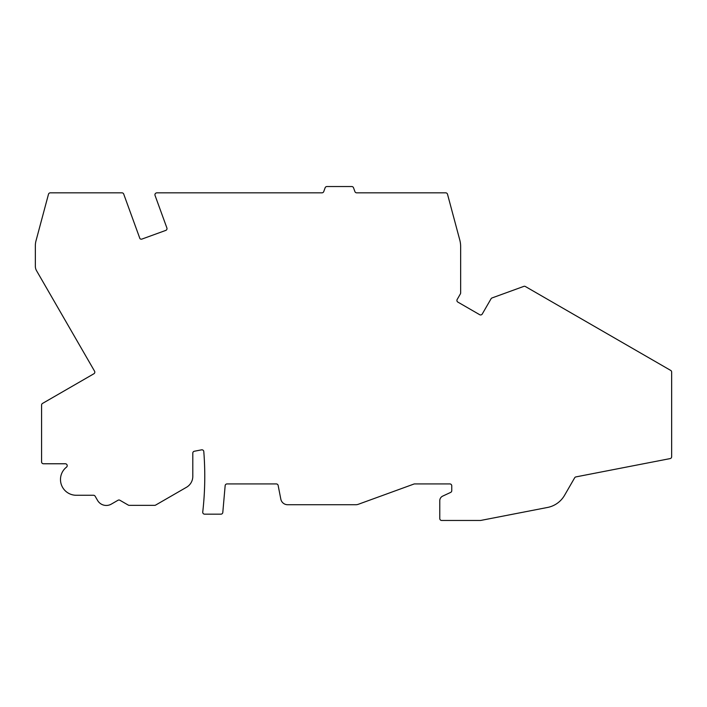 <?xml version="1.0" encoding="UTF-8"?>
<svg xmlns="http://www.w3.org/2000/svg" width="707" height="707" viewBox="0 0 707 707"><rect width="100%" height="100%" fill="white"/><g stroke="black" fill="none" stroke-linecap="round" stroke-linejoin="round"><path stroke-width="1.06" d="M141.939 239.072A1.891 1.891 0 0 1 139.906 238.577L123.716 194.08A1.891 1.891 0 0 0 121.94 192.834L50.303 192.834A1.891 1.891 0 0 0 48.483 194.231L35.995 240.831A18.903 18.903 0 0 0 35.35 245.727L35.35 266.256A8.82 8.82 0 0 0 36.534 270.675L94.57 371.193A1.891 1.891 0 0 1 93.872 373.773L42.526 403.423A1.891 1.891 0 0 0 41.58 405.058L41.58 461.874A1.891 1.891 0 0 0 43.472 463.765L65.318 463.765A1.891 1.891 0 0 1 66.493 467.141A15.748 15.748 0 0 0 76.232 495.262L93.501 495.262A1.891 1.891 0 0 1 95.136 496.208L97.566 500.415A10.084 10.084 0 0 0 111.335 504.109L118.007 500.256A1.891 1.891 0 0 1 119.89 500.256L128.267 505.09A1.891 1.891 0 0 0 129.213 505.346L154.683 505.346A1.891 1.891 0 0 0 155.628 505.09L186.498 487.273A12.602 12.602 0 0 0 192.799 476.359L192.799 453.107A1.891 1.891 0 0 1 194.328 451.252L201.548 449.846A1.891 1.891 0 0 1 203.793 451.552A315.03 315.03 0 0 1 202.741 512.062A1.891 1.891 0 0 0 204.615 514.166L220.92 514.166A1.891 1.891 0 0 0 222.802 512.442L225.153 485.647A1.891 1.891 0 0 1 227.035 483.924L276.296 483.924A1.891 1.891 0 0 1 278.151 485.453L280.812 499.107A6.929 6.929 0 0 0 287.616 504.718L355.921 504.718A6.929 6.929 0 0 0 358.29 504.294L413.957 484.039A1.891 1.891 0 0 1 414.602 483.924L449.864 483.924A1.891 1.891 0 0 1 451.755 485.815L451.755 490.685A1.891 1.891 0 0 1 450.668 492.399L442.697 496.111A5.037 5.037 0 0 0 439.781 500.68L439.781 518.576A1.891 1.891 0 0 0 441.672 520.467L480.407 520.467A1.891 1.891 0 0 0 480.769 520.432L547.536 507.458A25.205 25.205 0 0 0 564.557 495.315L574.658 477.808A1.891 1.891 0 0 1 575.94 476.898L670.121 458.596A1.891 1.891 0 0 0 671.65 456.74L671.65 372.05A1.891 1.891 0 0 0 670.704 370.415L525.398 286.521A1.891 1.891 0 0 0 523.807 286.379L492.045 297.939A1.891 1.891 0 0 0 491.056 298.778L482.262 314.005A1.891 1.891 0 0 1 479.682 314.695L457.844 302.083A1.891 1.891 0 0 1 457.155 299.503L460.39 293.891A1.891 1.891 0 0 0 460.646 292.919L460.646 246.557A25.205 25.205 0 0 0 459.789 240.035L447.513 194.231A1.891 1.891 0 0 0 445.693 192.834L356.69 192.834A1.891 1.891 0 0 1 354.914 191.588L353.527 187.779A1.891 1.891 0 0 0 351.75 186.533L326.908 186.533A1.891 1.891 0 0 0 325.132 187.779L323.744 191.588A1.891 1.891 0 0 1 321.968 192.834L156.936 192.834A1.891 1.891 0 0 0 156.291 192.949L156.176 192.993A1.891 1.891 0 0 0 155.045 195.415L166.896 227.981A1.891 1.891 0 0 1 165.765 230.402L141.939 239.072"/></g></svg>
